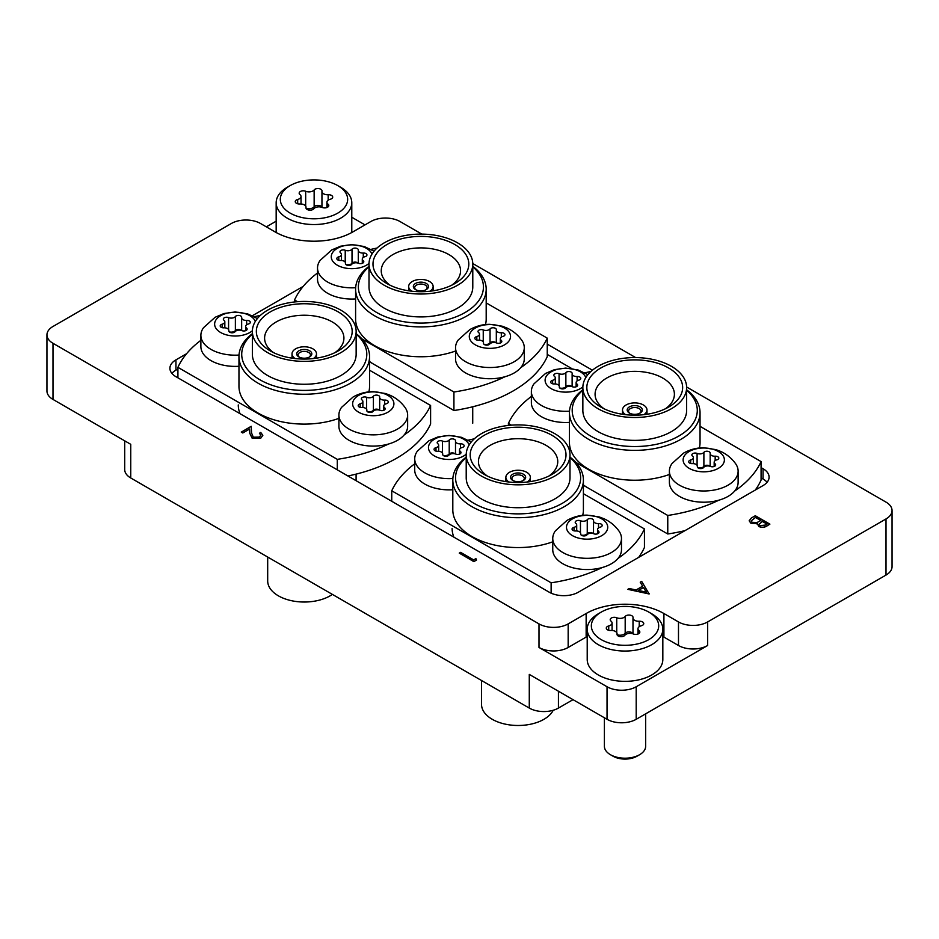 <?xml version="1.0" encoding="UTF-8"?>
<svg xmlns="http://www.w3.org/2000/svg" width="939" height="939" viewBox="0 0 939 939"><rect width="100%" height="100%" fill="white"/><g stroke="black" fill="none" stroke-linecap="round" stroke-linejoin="round"><path stroke-width="1.41" d="M374.238 364.52A65.988 38.1 180 0 1 369.555 361.503M240.055 413.7A65.988 38.1 180 0 1 238.271 404.92M453.889 537.167A65.988 38.1 180 0 1 452.117 528.387M588.084 487.975A65.988 38.1 180 0 1 583.401 484.97M886.005 575.079L886.005 518.95A20.623 11.902 -0 0 0 892.05 510.534L892.05 566.663A20.623 11.902 180 0 1 886.005 575.079L636.196 719.297A20.623 11.902 180 0 1 607.04 719.297L607.04 686.749A20.623 11.902 -0 0 0 636.196 686.749L707.642 645.504A20.623 11.902 180 0 1 678.486 645.504L663.908 637.088A54.99 31.75 -0 0 0 662.828 636.478M573.025 699.661L558.435 708.076A20.623 11.902 180 0 1 529.279 708.076L529.279 674.402L607.04 719.297M886.005 518.95L707.642 621.935L707.642 645.504M421.799 234.104L400.002 221.522A20.623 11.902 -0 0 0 370.835 221.522L352.853 231.91A54.99 31.75 -0 0 1 275.092 231.91L260.514 223.494A20.623 11.902 -0 0 0 231.358 223.494L52.995 326.467A20.623 11.902 -0 0 0 46.95 334.883A20.623 11.902 -0 0 0 52.995 343.298L52.995 399.427L130.756 444.323L130.756 477.986A20.623 11.902 180 0 1 124.711 469.57L124.711 440.825M52.995 399.427A20.623 11.902 180 0 1 46.95 391L46.95 334.883M276.172 221.181L266.347 226.851M186.568 353.733L175.945 359.86A20.623 11.902 -0 0 0 169.912 368.276A20.623 11.902 -0 0 0 175.945 376.692L549.209 592.192A20.623 11.902 -0 0 0 578.365 592.192L763.055 485.569A20.623 11.902 -0 0 0 769.088 477.141A20.623 11.902 -0 0 0 763.055 468.725L761.083 467.599M592.403 370.201L547.249 344.132M303.203 286.383L252.391 315.727M678.486 645.504L678.486 621.935L663.908 613.519A54.99 31.75 -0 0 0 586.147 613.519L568.165 623.895L568.165 647.464A20.623 11.902 180 0 1 538.998 647.464L607.04 686.749M678.486 621.935A20.623 11.902 -0 0 0 707.642 621.935M892.05 510.534A20.623 11.902 -0 0 0 886.005 502.119L686.632 387.009M635.633 357.571L472.787 263.542M538.998 647.464L538.998 623.895L52.995 343.298M538.998 623.895A20.623 11.902 -0 0 0 568.165 623.895M365.013 224.891L351.785 217.249M529.279 708.076L130.756 477.986M587.215 636.478A54.99 31.75 -0 0 0 586.147 637.088L568.165 647.464M294.553 301.654L293.86 302.053M177.917 368.992L175.945 370.13A20.623 11.902 -0 0 0 171.931 373.405M767.069 482.282A20.623 11.902 -0 0 0 763.055 478.996L761.083 477.869M571.698 368.522L547.249 354.402M649.319 593.765L627.827 589.34L629.247 588.518L636.079 589.974L642.687 586.159L640.234 582.18L641.654 581.347L649.142 593.976L627.827 589.34M646.408 592.169L643.473 587.427L638.262 590.431L646.408 592.169M642.64 586.182L640.234 582.18M646.325 592.145L643.473 587.544L638.403 590.467M755.308 515.734L769.886 524.15L767.046 525.793C764.499 527.448 761.752 527.648 758.806 526.38L757.386 523.622L750.848 523.093L749.181 520.746L751.364 518.011L755.308 515.734M757.233 524.373L757.386 523.622M767.093 524.044L762.409 521.345L759.123 524.255L760.085 525.617L765.308 525.065L767.093 524.044M760.919 520.488L755.496 517.354L751.177 520.91L752.162 522.33L757.151 522.46L760.919 520.488M766.987 524.103L762.409 521.462L759.123 524.314M769.886 524.15L767.046 525.91C764.499 527.565 761.752 527.765 758.806 526.497L757.386 523.727L750.848 523.199L749.181 520.805M760.825 520.535L755.496 517.471L751.177 520.957M260.854 435.227L259.434 433.313L260.737 432.445L262.826 435.309L260.842 438.102L252.11 438.149L249.821 433.419L249.574 429.064L242.79 432.985L241.3 432.116L251.206 426.294L251.582 433.043L253.295 437.21L259.422 437.093L260.854 435.168L259.434 433.196M260.842 437.997L252.11 438.032L249.821 433.313L249.574 428.959L242.79 432.985M242.79 432.867L241.3 432.01M262.826 435.356L260.842 438.102M475.897 558.599L476.531 560.067L473.831 561.628L459.253 553.094L460.568 552.343L473.655 559.89L475.897 558.599M476.531 559.961L473.831 561.628M473.831 561.51L459.253 553.094M640.093 406.88A7.559 4.366 180 0 1 640.093 413.054A7.559 4.366 180 0 1 629.4 413.054L629.4 413.054A7.559 4.366 180 0 1 629.4 406.88A7.559 4.366 180 0 1 640.093 406.88M639.553 413.336A6.186 3.568 0 0 0 640.926 411.094A6.186 3.568 0 0 0 639.119 408.571A6.186 3.568 0 0 0 632.381 407.796A6.186 3.568 0 0 0 628.555 411.094A6.186 3.568 0 0 0 629.928 413.336M643.872 414.674A12.23 7.066 0 0 0 646.983 409.967A12.23 7.066 0 0 0 643.391 404.979A12.23 7.066 0 0 0 630.057 403.441A12.23 7.066 0 0 0 622.51 409.967A12.23 7.066 0 0 0 625.62 414.674M668.615 367.971A47.901 27.654 180 0 1 668.615 407.08A47.901 27.654 180 0 1 600.866 407.08L600.866 407.08A47.901 27.654 180 0 1 600.866 367.971A47.901 27.654 180 0 1 668.615 367.971M665.422 408.758A39.661 22.9 0 0 0 674.402 394.263A39.661 22.9 0 0 0 662.781 378.065A39.661 22.9 0 0 0 619.564 373.1A39.661 22.9 0 0 0 595.08 394.263A39.661 22.9 0 0 0 604.059 408.758M598.049 408.711A51.891 29.966 180 0 1 582.849 387.525A51.891 29.966 180 0 1 614.881 359.848A51.891 29.966 180 0 1 671.432 366.339A51.891 29.966 180 0 1 686.632 387.525A51.891 29.966 180 0 1 654.6 415.202A51.891 29.966 180 0 1 598.049 408.711M686.632 387.525L686.632 410.425A51.891 29.966 180 0 1 654.6 438.102A51.891 29.966 180 0 1 598.049 431.6A51.891 29.966 180 0 1 582.849 410.425L582.849 387.525M582.849 390.26A62.549 36.116 0 0 0 590.514 435.954A62.549 36.116 0 0 0 674.495 438.302A62.549 36.116 0 0 0 686.632 390.26M686.632 389.779A65.296 37.701 180 0 1 700.036 412.667A65.296 37.701 180 0 1 659.73 447.492A65.296 37.701 180 0 1 588.577 439.323A65.296 37.701 180 0 1 569.445 412.667A65.296 37.701 180 0 1 582.849 389.779M569.445 412.667L569.445 442.515A65.296 37.701 0 0 0 588.577 469.183A65.296 37.701 0 0 0 669.39 474.477M590.889 371.504A130.591 75.402 0 0 0 584.868 372.842M531.368 396.458A130.591 75.402 0 0 0 508.398 423.454L511.356 425.156M575.807 462.364L667.77 515.464A130.591 75.402 0 0 0 718.887 500.182M734.615 491.097A130.591 75.402 0 0 0 761.083 461.589L700.036 426.341M699.344 448.009A65.296 37.701 0 0 0 700.036 442.515L700.036 412.667M583.401 485.275L667.77 533.986A130.591 75.402 0 0 0 684.989 530.629M755.285 490.052A130.591 75.402 0 0 0 761.083 480.111L761.083 461.589M508.398 423.454L508.398 425.437M667.77 515.464L667.77 533.986M598.296 613.801L601.206 612.111A33.675 19.449 0 0 0 601.206 639.612A33.675 19.449 0 0 0 648.837 639.612A33.675 19.449 0 0 0 648.837 612.111A33.675 19.449 0 0 0 601.206 612.111L598.296 613.801A37.806 21.82 180 0 0 587.215 629.224L587.215 659.53A37.806 21.82 0 0 0 610.561 679.695A37.806 21.82 0 0 0 651.748 674.965A37.806 21.82 0 0 0 662.828 659.53L662.828 629.224A37.806 21.82 180 0 1 651.748 644.659A37.806 21.82 180 0 1 610.561 649.389A37.806 21.82 180 0 1 587.215 629.224M648.837 612.111L651.76 613.801A37.806 21.82 180 0 1 662.828 629.224M604.399 717.783L604.399 746.294A20.623 11.902 0 0 0 610.444 754.71L613.061 756.224A16.914 9.766 180 0 0 636.982 756.224L639.6 754.71A20.623 11.902 0 0 0 645.645 746.294L645.645 713.851M624.012 635.985A4.108 2.371 0 0 0 624.858 635.269A5.634 3.251 180 0 1 633.32 633.966A4.108 2.371 0 0 0 638.637 633.719A4.108 2.371 0 0 0 639.835 632.041A4.108 2.371 0 0 0 639.048 630.644A5.634 3.251 180 0 1 637.98 628.743A5.634 3.251 180 0 1 641.314 625.761A4.108 2.371 0 0 0 642.546 625.28A4.108 2.371 0 0 0 643.755 623.602A4.108 2.371 0 0 0 639.224 621.242A5.634 3.251 180 0 1 632.992 618.003A5.634 3.251 180 0 1 633.027 617.662A4.108 2.371 0 0 0 633.05 617.416A4.108 2.371 0 0 0 629.799 615.104A4.108 2.371 0 0 0 625.186 616.454A5.634 3.251 180 0 1 624.024 617.428A5.634 3.251 180 0 1 616.735 617.768A4.108 2.371 0 0 0 612.451 617.569A4.108 2.371 0 0 0 610.209 619.681A4.108 2.371 0 0 0 610.996 621.078A5.634 3.251 180 0 1 612.075 622.991A5.634 3.251 180 0 1 610.42 625.292A5.634 3.251 180 0 1 608.73 625.961A4.108 2.371 0 0 0 606.289 628.121A4.108 2.371 0 0 0 610.831 630.48A5.634 3.251 180 0 1 617.052 633.719A5.634 3.251 180 0 1 617.017 634.06A4.108 2.371 0 0 0 616.993 634.306A4.108 2.371 0 0 0 619.529 636.489A4.108 2.371 0 0 0 624.012 635.985M632.992 618.003L632.992 633.837A4.108 2.371 0 0 0 629.435 631.9A4.108 2.371 0 0 0 625.186 633.285A5.634 3.251 180 0 1 624.024 634.271A5.634 3.251 180 0 1 617.064 634.729L617.052 633.719M610.444 754.71A20.623 11.902 0 0 0 639.6 754.71L636.982 756.224M287.24 187.295L290.163 185.605A33.675 19.449 0 0 0 290.163 213.106A33.675 19.449 0 0 0 337.794 213.106A33.675 19.449 0 0 0 337.794 185.605A33.675 19.449 0 0 0 290.163 185.605L287.252 187.295A37.806 21.82 180 0 0 287.24 187.295A37.806 21.82 180 0 0 276.172 202.718L276.172 232.508M337.794 185.605L340.704 187.295A37.806 21.82 180 0 1 351.785 202.718A37.806 21.82 180 0 1 340.704 218.153A37.806 21.82 180 0 1 299.506 222.883A37.806 21.82 180 0 1 276.172 202.718M312.957 209.479A4.108 2.371 0 0 0 313.814 208.763A5.634 3.251 180 0 1 322.265 207.46A4.108 2.371 0 0 0 327.582 207.214A4.108 2.371 0 0 0 328.791 205.535A4.108 2.371 0 0 0 328.004 204.139A5.634 3.251 180 0 1 326.925 202.237A5.634 3.251 180 0 1 330.27 199.256A4.108 2.371 0 0 0 331.502 198.775A4.108 2.371 0 0 0 332.711 197.096A4.108 2.371 0 0 0 328.169 194.737A5.634 3.251 180 0 1 321.948 191.497A5.634 3.251 180 0 1 321.983 191.157A4.108 2.371 0 0 0 322.007 190.91A4.108 2.371 0 0 0 318.755 188.598A4.108 2.371 0 0 0 314.142 189.948A5.634 3.251 180 0 1 312.98 190.922A5.634 3.251 180 0 1 305.68 191.263A4.108 2.371 0 0 0 301.407 191.063A4.108 2.371 0 0 0 299.165 193.176A4.108 2.371 0 0 0 299.952 194.573A5.634 3.251 180 0 1 301.02 196.486A5.634 3.251 180 0 1 299.377 198.786A5.634 3.251 180 0 1 297.686 199.455A4.108 2.371 0 0 0 295.245 201.615A4.108 2.371 0 0 0 299.776 203.974A5.634 3.251 180 0 1 306.008 207.214A5.634 3.251 180 0 1 305.973 207.554A4.108 2.371 0 0 0 305.95 207.801A4.108 2.371 0 0 0 308.485 209.984A4.108 2.371 0 0 0 312.957 209.479M321.948 191.497L321.948 207.331A4.108 2.371 0 0 0 318.38 205.395A4.108 2.371 0 0 0 314.142 206.78A5.634 3.251 180 0 1 312.98 207.765A5.634 3.251 180 0 1 306.02 208.223M426.247 283.425A7.559 4.366 180 0 1 426.247 289.599A7.559 4.366 180 0 1 415.554 289.599L415.554 289.599A7.559 4.366 180 0 1 415.554 283.425A7.559 4.366 180 0 1 426.247 283.425M425.707 289.881A6.186 3.568 0 0 0 427.081 287.627A6.186 3.568 0 0 0 425.273 285.104A6.186 3.568 0 0 0 418.536 284.329A6.186 3.568 0 0 0 414.709 287.627A6.186 3.568 0 0 0 416.083 289.881M430.027 291.219A12.23 7.066 0 0 0 433.137 286.512A12.23 7.066 0 0 0 429.546 281.512A12.23 7.066 0 0 0 416.212 279.986A12.23 7.066 0 0 0 408.665 286.512A12.23 7.066 0 0 0 411.775 291.219M454.769 244.504A47.901 27.654 180 0 1 454.769 283.613A47.901 27.654 180 0 1 387.021 283.613L387.021 283.613A47.901 27.654 180 0 1 387.021 244.504A47.901 27.654 180 0 1 454.769 244.504M451.577 285.303A39.661 22.9 0 0 0 460.556 270.796A39.661 22.9 0 0 0 448.948 254.61A39.661 22.9 0 0 0 405.718 249.645A39.661 22.9 0 0 0 381.246 270.796A39.661 22.9 0 0 0 390.213 285.303M384.204 285.245A51.891 29.966 180 0 1 369.004 264.059A51.891 29.966 180 0 1 401.035 236.382A51.891 29.966 180 0 1 457.598 242.872A51.891 29.966 180 0 1 472.787 264.059A51.891 29.966 180 0 1 440.755 291.736A51.891 29.966 180 0 1 384.204 285.245M472.787 264.059L472.787 286.958A51.891 29.966 180 0 1 440.755 314.635A51.891 29.966 180 0 1 384.204 308.145A51.891 29.966 180 0 1 369.004 286.958L369.004 264.059M369.004 266.805A62.549 36.116 0 0 0 376.668 312.487A62.549 36.116 0 0 0 460.662 314.835A62.549 36.116 0 0 0 472.787 266.805M472.787 266.324A65.296 37.701 180 0 1 486.191 289.2A65.296 37.701 180 0 1 445.884 324.037A65.296 37.701 180 0 1 374.731 315.856A65.296 37.701 180 0 1 355.599 289.2A65.296 37.701 180 0 1 369.004 266.324M355.599 289.2L355.599 319.06A65.296 37.701 0 0 0 374.731 345.716A65.296 37.701 0 0 0 455.544 351.01M377.044 248.037A130.591 75.402 0 0 0 371.022 249.375M317.523 272.991A130.591 75.402 0 0 0 294.553 299.987L297.51 301.701M361.961 338.909L453.924 392.009A130.591 75.402 0 0 0 505.041 376.715M520.769 367.642A130.591 75.402 0 0 0 547.249 338.134L486.191 302.886M485.498 324.554A65.296 37.701 0 0 0 486.191 319.06L486.191 289.2M369.555 361.808L453.924 410.519A130.591 75.402 0 0 0 547.249 356.644L547.249 338.134M294.553 299.987L294.553 301.971M453.924 392.009L453.924 410.519M309.6 350.763A7.559 4.366 180 0 1 309.6 356.937A7.559 4.366 180 0 1 298.907 356.937L298.907 356.937A7.559 4.366 180 0 1 298.907 350.763A7.559 4.366 180 0 1 309.6 350.763M309.072 357.219A6.186 3.568 0 0 0 310.445 354.977A6.186 3.568 0 0 0 308.626 352.454A6.186 3.568 0 0 0 301.889 351.679A6.186 3.568 0 0 0 298.074 354.977A6.186 3.568 0 0 0 299.447 357.219M313.38 358.557A12.23 7.066 0 0 0 316.49 353.85A12.23 7.066 0 0 0 312.91 348.862A12.23 7.066 0 0 0 299.576 347.324A12.23 7.066 0 0 0 292.017 353.85A12.23 7.066 0 0 0 295.128 358.557M338.134 311.842A47.901 27.654 180 0 1 338.134 350.963A47.901 27.654 180 0 1 270.385 350.963L270.385 350.963A47.901 27.654 180 0 1 270.385 311.842A47.901 27.654 180 0 1 338.134 311.842M334.941 352.641A39.661 22.9 0 0 0 343.92 338.134A39.661 22.9 0 0 0 332.3 321.948A39.661 22.9 0 0 0 289.083 316.983A39.661 22.9 0 0 0 264.598 338.134A39.661 22.9 0 0 0 273.578 352.641M267.568 352.594A51.891 29.966 180 0 1 252.368 331.408A51.891 29.966 180 0 1 284.4 303.72A51.891 29.966 180 0 1 340.951 310.222A51.891 29.966 180 0 1 356.151 331.408A51.891 29.966 180 0 1 324.119 359.085A51.891 29.966 180 0 1 267.568 352.594M356.151 331.408L356.151 354.296A51.891 29.966 180 0 1 324.119 381.985A51.891 29.966 180 0 1 267.568 375.483A51.891 29.966 180 0 1 252.368 354.296L252.368 331.408M252.368 334.143A62.549 36.116 0 0 0 260.033 379.837A62.549 36.116 0 0 0 344.014 382.173A62.549 36.116 0 0 0 356.151 334.143M356.151 333.662A65.296 37.701 180 0 1 369.555 356.55A65.296 37.701 180 0 1 329.249 391.375A65.296 37.701 180 0 1 258.084 383.206A65.296 37.701 180 0 1 238.964 356.55A65.296 37.701 180 0 1 252.368 333.662M238.964 356.55L238.964 386.399A65.296 37.701 0 0 0 258.084 413.054A65.296 37.701 0 0 0 338.909 418.36M332.383 594.399A36.562 21.116 180 0 1 278.402 595.842A36.562 21.116 180 0 1 267.685 580.912L267.685 557.05M260.408 315.387A130.591 75.402 0 0 0 254.375 316.725M200.876 340.329A130.591 75.402 0 0 0 177.917 367.337L337.289 459.347A130.591 75.402 0 0 0 388.394 444.065M404.122 434.98A130.591 75.402 0 0 0 430.602 405.472L369.555 370.224M368.851 391.892A65.296 37.701 0 0 0 369.555 386.399L369.555 356.55M347.923 475.979A130.591 75.402 0 0 0 430.602 423.994L430.602 405.472M177.917 367.337L177.917 377.83M337.289 459.347L337.289 469.84M523.446 474.23A7.559 4.366 180 0 1 523.446 480.404A7.559 4.366 180 0 1 512.753 480.404L512.753 480.404A7.559 4.366 180 0 1 512.753 474.23A7.559 4.366 180 0 1 523.446 474.23M522.917 480.686A6.186 3.568 0 0 0 524.291 478.432A6.186 3.568 0 0 0 522.471 475.909A6.186 3.568 0 0 0 515.734 475.134A6.186 3.568 0 0 0 511.919 478.432A6.186 3.568 0 0 0 513.293 480.686M527.225 482.024A12.23 7.066 0 0 0 530.335 477.317A12.23 7.066 0 0 0 526.756 472.317A12.23 7.066 0 0 0 513.422 470.791A12.23 7.066 0 0 0 505.863 477.317A12.23 7.066 0 0 0 508.973 482.024M551.979 435.309A47.901 27.654 180 0 1 551.979 474.418A47.901 27.654 180 0 1 484.231 474.418L484.231 474.418A47.901 27.654 180 0 1 484.231 435.309A47.901 27.654 180 0 1 551.979 435.309M548.787 476.108A39.661 22.9 0 0 0 557.754 461.601A39.661 22.9 0 0 0 546.146 445.415A39.661 22.9 0 0 0 502.928 440.45A39.661 22.9 0 0 0 478.444 461.601A39.661 22.9 0 0 0 487.423 476.108M481.402 476.05A51.891 29.966 180 0 1 466.214 454.863A51.891 29.966 180 0 1 498.245 427.186A51.891 29.966 180 0 1 554.796 433.677A51.891 29.966 180 0 1 569.996 454.863A51.891 29.966 180 0 1 537.965 482.54A51.891 29.966 180 0 1 481.402 476.05M569.996 454.863L569.996 477.763A51.891 29.966 180 0 1 537.965 505.44A51.891 29.966 180 0 1 481.402 498.949A51.891 29.966 180 0 1 466.214 477.763L466.214 454.863M466.214 457.61A62.549 36.116 0 0 0 473.878 503.292A62.549 36.116 0 0 0 557.86 505.64A62.549 36.116 0 0 0 569.996 457.61M569.996 457.129A65.296 37.701 180 0 1 583.401 480.005A65.296 37.701 180 0 1 543.094 514.842A65.296 37.701 180 0 1 471.93 506.661A65.296 37.701 180 0 1 452.809 480.005A65.296 37.701 180 0 1 466.214 457.129M452.809 480.005L452.809 509.865A65.296 37.701 0 0 0 471.93 536.521A65.296 37.701 0 0 0 552.754 541.815M553.212 710.271A36.562 21.116 180 0 1 492.247 719.297A36.562 21.116 180 0 1 481.531 704.379L481.531 680.517M474.254 438.842A130.591 75.402 0 0 0 468.221 440.18M414.721 463.796A130.591 75.402 0 0 0 391.751 490.792L551.134 582.814A130.591 75.402 0 0 0 602.239 567.52M617.968 558.447A130.591 75.402 0 0 0 644.447 528.939L583.401 493.691M582.696 515.358A65.296 37.701 0 0 0 583.401 509.865L583.401 480.005M638.637 557.39A130.591 75.402 0 0 0 644.447 547.449L644.447 528.939M391.751 490.792L391.751 501.285M551.134 582.814L551.134 593.166M692.02 459.453A4.531 2.617 180 0 1 690.658 459.993A3.298 1.901 0 0 0 688.71 461.73A3.298 1.901 0 0 0 692.348 463.631A4.531 2.617 180 0 1 697.348 466.225A4.531 2.617 180 0 1 697.325 466.507A3.298 1.901 0 0 0 697.313 466.706A3.298 1.901 0 0 0 699.344 468.467A3.298 1.901 0 0 0 702.947 468.045A3.298 1.901 0 0 0 703.628 467.481A4.531 2.617 180 0 1 710.424 466.425A3.298 1.901 0 0 0 714.696 466.225A3.298 1.901 0 0 0 715.659 464.887A3.298 1.901 0 0 0 715.025 463.76A4.531 2.617 180 0 1 714.168 462.223A4.531 2.617 180 0 1 716.856 459.84A3.298 1.901 0 0 0 717.842 459.441A3.298 1.901 0 0 0 718.804 458.103A3.298 1.901 0 0 0 715.166 456.201A4.531 2.617 180 0 1 710.166 453.607A4.531 2.617 180 0 1 710.189 453.337A3.298 1.901 0 0 0 710.201 453.138A3.298 1.901 0 0 0 707.595 451.272A3.298 1.901 0 0 0 703.886 452.363A4.531 2.617 180 0 1 702.959 453.138A4.531 2.617 180 0 1 697.09 453.408A3.298 1.901 0 0 0 693.651 453.255A3.298 1.901 0 0 0 691.855 454.946A3.298 1.901 0 0 0 692.489 456.072A4.531 2.617 180 0 1 693.346 457.61A4.531 2.617 180 0 1 692.02 459.453M709.743 466.19A3.298 1.901 0 0 0 706.715 465.263A3.298 1.901 0 0 0 703.886 466.39A4.531 2.617 180 0 1 702.959 467.176A4.531 2.617 180 0 1 697.771 467.669M689.179 451.495A20.623 11.902 180 0 1 718.335 451.495A20.623 11.902 180 0 1 718.335 468.338A20.623 11.902 180 0 1 689.179 468.338A20.623 11.902 180 0 1 689.179 451.495M735.472 463.502A34.367 19.836 180 0 1 738.124 471.143A34.367 19.836 180 0 1 728.054 485.17A34.367 19.836 180 0 1 690.611 489.477A34.367 19.836 180 0 1 669.39 471.143A34.367 19.836 180 0 1 672.042 463.502L683.615 453.091C690.001 449.523 696.691 447.75 703.698 447.774L716.07 449.652L720.706 451.436C726.586 454.124 731.516 458.138 735.472 463.502M669.39 471.143L669.39 482.364A34.367 19.836 0 0 0 690.611 500.698A34.367 19.836 0 0 0 728.054 496.391A34.367 19.836 0 0 0 738.124 482.364L738.124 471.143M340.153 256.3A4.531 2.617 180 0 1 338.791 256.84A3.298 1.901 0 0 0 336.831 258.589A3.298 1.901 0 0 0 340.481 260.479A4.531 2.617 180 0 1 345.482 263.084A4.531 2.617 180 0 1 345.458 263.354A3.298 1.901 0 0 0 345.435 263.554A3.298 1.901 0 0 0 347.477 265.314A3.298 1.901 0 0 0 351.069 264.892A3.298 1.901 0 0 0 351.749 264.329A4.531 2.617 180 0 1 358.545 263.272A3.298 1.901 0 0 0 362.818 263.084A3.298 1.901 0 0 0 363.792 261.735A3.298 1.901 0 0 0 363.158 260.608A4.531 2.617 180 0 1 362.29 259.082A4.531 2.617 180 0 1 364.978 256.687A3.298 1.901 0 0 0 365.964 256.3A3.298 1.901 0 0 0 366.938 254.95A3.298 1.901 0 0 0 363.287 253.049A4.531 2.617 180 0 1 358.287 250.455A4.531 2.617 180 0 1 358.311 250.185A3.298 1.901 0 0 0 358.334 249.985A3.298 1.901 0 0 0 355.717 248.119A3.298 1.901 0 0 0 352.019 249.211A4.531 2.617 180 0 1 351.08 249.997A4.531 2.617 180 0 1 345.223 250.255A3.298 1.901 0 0 0 341.784 250.103A3.298 1.901 0 0 0 339.988 251.805A3.298 1.901 0 0 0 340.611 252.92A4.531 2.617 180 0 1 341.479 254.457A4.531 2.617 180 0 1 340.153 256.3M357.876 263.037A3.298 1.901 0 0 0 354.836 262.11A3.298 1.901 0 0 0 352.019 263.237A4.531 2.617 180 0 1 351.08 264.023A4.531 2.617 180 0 1 345.904 264.528M369.015 263.389A20.623 11.902 180 0 1 366.468 265.185A20.623 11.902 180 0 1 337.301 265.185A20.623 11.902 180 0 1 337.301 248.354A20.623 11.902 180 0 1 357.559 245.325A20.623 11.902 180 0 1 371.973 254.082M355.658 287.71A34.367 19.836 180 0 1 317.523 267.991A34.367 19.836 180 0 1 320.164 260.349L331.749 249.938L340.622 246.194L351.832 244.633L364.191 246.499L374.039 251.183M317.523 267.991L317.523 279.212A34.367 19.836 0 0 0 355.599 298.942M223.505 323.65A4.531 2.617 180 0 1 222.144 324.19A3.298 1.901 0 0 0 220.196 325.927A3.298 1.901 0 0 0 223.834 327.817A4.531 2.617 180 0 1 228.834 330.422A4.531 2.617 180 0 1 228.811 330.692A3.298 1.901 0 0 0 228.799 330.892A3.298 1.901 0 0 0 230.83 332.652A3.298 1.901 0 0 0 234.433 332.242A3.298 1.901 0 0 0 235.114 331.667A4.531 2.617 180 0 1 241.91 330.622A3.298 1.901 0 0 0 246.182 330.422A3.298 1.901 0 0 0 247.145 329.073A3.298 1.901 0 0 0 246.511 327.957A4.531 2.617 180 0 1 245.654 326.42A4.531 2.617 180 0 1 248.342 324.037A3.298 1.901 0 0 0 249.328 323.638A3.298 1.901 0 0 0 250.29 322.288A3.298 1.901 0 0 0 246.652 320.399A4.531 2.617 180 0 1 241.652 317.793A4.531 2.617 180 0 1 241.675 317.523A3.298 1.901 0 0 0 241.687 317.323A3.298 1.901 0 0 0 239.081 315.457A3.298 1.901 0 0 0 235.372 316.549A4.531 2.617 180 0 1 234.445 317.335A4.531 2.617 180 0 1 228.576 317.605A3.298 1.901 0 0 0 225.137 317.441A3.298 1.901 0 0 0 223.341 319.143A3.298 1.901 0 0 0 223.975 320.258A4.531 2.617 180 0 1 224.832 321.795A4.531 2.617 180 0 1 223.505 323.65M241.229 330.387A3.298 1.901 0 0 0 238.201 329.448A3.298 1.901 0 0 0 235.372 330.575A4.531 2.617 180 0 1 234.445 331.361A4.531 2.617 180 0 1 229.257 331.866M252.38 330.728A20.623 11.902 180 0 1 249.821 332.523A20.623 11.902 180 0 1 220.665 332.523A20.623 11.902 180 0 1 220.665 315.692A20.623 11.902 180 0 1 240.912 312.664A20.623 11.902 180 0 1 255.326 321.42M239.011 355.059A34.367 19.836 180 0 1 200.876 335.329A34.367 19.836 180 0 1 203.528 327.699L215.101 317.276L223.975 313.532L235.184 311.971L247.556 313.849L257.403 318.532M200.876 335.329L200.876 346.561A34.367 19.836 0 0 0 238.964 366.28M478.174 335.998A4.531 2.617 180 0 1 476.824 336.538A3.298 1.901 0 0 0 474.864 338.275A3.298 1.901 0 0 0 478.503 340.164A4.531 2.617 180 0 1 483.503 342.77A4.531 2.617 180 0 1 483.479 343.04A3.298 1.901 0 0 0 483.468 343.24A3.298 1.901 0 0 0 485.498 345A3.298 1.901 0 0 0 489.102 344.59A3.298 1.901 0 0 0 489.782 344.014A4.531 2.617 180 0 1 496.578 342.958A3.298 1.901 0 0 0 500.851 342.77A3.298 1.901 0 0 0 501.813 341.42A3.298 1.901 0 0 0 501.18 340.305A4.531 2.617 180 0 1 500.323 338.768A4.531 2.617 180 0 1 503.011 336.373A3.298 1.901 0 0 0 503.997 335.986A3.298 1.901 0 0 0 504.959 334.636A3.298 1.901 0 0 0 501.32 332.746A4.531 2.617 180 0 1 496.32 330.141A4.531 2.617 180 0 1 496.344 329.871A3.298 1.901 0 0 0 496.355 329.671A3.298 1.901 0 0 0 493.75 327.805A3.298 1.901 0 0 0 490.052 328.896A4.531 2.617 180 0 1 489.113 329.683A4.531 2.617 180 0 1 483.245 329.953A3.298 1.901 0 0 0 479.817 329.789A3.298 1.901 0 0 0 478.01 331.49A3.298 1.901 0 0 0 478.644 332.606A4.531 2.617 180 0 1 479.5 334.143A4.531 2.617 180 0 1 478.174 335.998M495.898 342.723A3.298 1.901 0 0 0 492.869 341.796A3.298 1.901 0 0 0 490.052 342.923A4.531 2.617 180 0 1 489.113 343.709A4.531 2.617 180 0 1 483.925 344.214M475.334 328.04A20.623 11.902 180 0 1 504.489 328.04A20.623 11.902 180 0 1 504.489 344.871A20.623 11.902 180 0 1 475.334 344.871A20.623 11.902 180 0 1 475.334 328.04M521.626 340.035A34.367 19.836 180 0 1 524.279 347.676A34.367 19.836 180 0 1 514.208 361.715A34.367 19.836 180 0 1 476.766 366.01A34.367 19.836 180 0 1 455.544 347.676A34.367 19.836 180 0 1 458.197 340.035L469.77 329.624C476.155 326.068 482.846 324.295 489.853 324.319L502.224 326.197L506.86 327.981C512.741 330.657 517.671 334.683 521.626 340.035M455.544 347.676L455.544 358.909A34.367 19.836 0 0 0 476.766 377.232A34.367 19.836 0 0 0 514.208 372.936A34.367 19.836 0 0 0 524.279 358.909L524.279 347.676M361.538 403.336A4.531 2.617 180 0 1 360.177 403.876A3.298 1.901 0 0 0 358.217 405.613A3.298 1.901 0 0 0 361.867 407.514A4.531 2.617 180 0 1 366.867 410.108A4.531 2.617 180 0 1 366.844 410.378A3.298 1.901 0 0 0 366.82 410.578A3.298 1.901 0 0 0 368.863 412.338A3.298 1.901 0 0 0 372.454 411.928A3.298 1.901 0 0 0 373.135 411.352A4.531 2.617 180 0 1 379.931 410.308A3.298 1.901 0 0 0 384.204 410.108A3.298 1.901 0 0 0 385.166 408.77A3.298 1.901 0 0 0 384.544 407.643A4.531 2.617 180 0 1 383.675 406.106A4.531 2.617 180 0 1 386.363 403.723A3.298 1.901 0 0 0 387.349 403.324A3.298 1.901 0 0 0 388.323 401.986A3.298 1.901 0 0 0 384.673 400.084A4.531 2.617 180 0 1 379.673 397.49A4.531 2.617 180 0 1 379.696 397.209A3.298 1.901 0 0 0 379.72 397.009A3.298 1.901 0 0 0 377.102 395.155A3.298 1.901 0 0 0 373.405 396.235A4.531 2.617 180 0 1 372.466 397.021A4.531 2.617 180 0 1 366.609 397.291A3.298 1.901 0 0 0 363.17 397.138A3.298 1.901 0 0 0 361.374 398.829A3.298 1.901 0 0 0 361.996 399.955A4.531 2.617 180 0 1 362.865 401.493A4.531 2.617 180 0 1 361.538 403.336M379.25 410.073A3.298 1.901 0 0 0 376.222 409.146A3.298 1.901 0 0 0 373.405 410.273A4.531 2.617 180 0 1 372.466 411.059A4.531 2.617 180 0 1 367.29 411.552M358.686 395.378A20.623 11.902 180 0 1 387.854 395.378A20.623 11.902 180 0 1 387.854 412.221A20.623 11.902 180 0 1 358.686 412.221A20.623 11.902 180 0 1 358.686 395.378M404.991 407.385A34.367 19.836 180 0 1 407.632 415.026A34.367 19.836 180 0 1 397.573 429.053A34.367 19.836 180 0 1 360.118 433.349A34.367 19.836 180 0 1 338.909 415.026A34.367 19.836 180 0 1 341.55 407.385L353.123 396.974C359.508 393.406 366.21 391.633 373.217 391.657L385.577 393.535L390.213 395.319C396.105 398.007 401.023 402.021 404.991 407.385M338.909 415.026L338.909 426.247A34.367 19.836 0 0 0 360.118 444.581A34.367 19.836 0 0 0 397.573 440.274A34.367 19.836 0 0 0 407.632 426.247L407.632 415.026M553.998 379.767A4.531 2.617 180 0 1 552.637 380.307A3.298 1.901 0 0 0 550.677 382.044A3.298 1.901 0 0 0 554.327 383.945A4.531 2.617 180 0 1 559.327 386.539A4.531 2.617 180 0 1 559.304 386.809A3.298 1.901 0 0 0 559.28 387.009A3.298 1.901 0 0 0 561.322 388.769A3.298 1.901 0 0 0 564.914 388.359A3.298 1.901 0 0 0 565.595 387.784A4.531 2.617 180 0 1 572.391 386.739A3.298 1.901 0 0 0 576.663 386.539A3.298 1.901 0 0 0 577.626 385.19A3.298 1.901 0 0 0 577.004 384.074A4.531 2.617 180 0 1 576.135 382.537A4.531 2.617 180 0 1 578.823 380.154A3.298 1.901 0 0 0 579.809 379.755A3.298 1.901 0 0 0 580.783 378.405A3.298 1.901 0 0 0 577.133 376.516A4.531 2.617 180 0 1 572.133 373.91A4.531 2.617 180 0 1 572.156 373.64A3.298 1.901 0 0 0 572.18 373.44A3.298 1.901 0 0 0 569.562 371.586A3.298 1.901 0 0 0 565.865 372.666A4.531 2.617 180 0 1 564.926 373.452A4.531 2.617 180 0 1 559.069 373.722A3.298 1.901 0 0 0 555.63 373.569A3.298 1.901 0 0 0 553.834 375.26A3.298 1.901 0 0 0 554.456 376.386A4.531 2.617 180 0 1 555.325 377.912A4.531 2.617 180 0 1 553.998 379.767M571.71 386.504A3.298 1.901 0 0 0 568.682 385.577A3.298 1.901 0 0 0 565.865 386.704A4.531 2.617 180 0 1 564.926 387.478A4.531 2.617 180 0 1 559.75 387.983M582.861 386.856A20.623 11.902 180 0 1 580.314 388.64A20.623 11.902 180 0 1 551.146 388.64A20.623 11.902 180 0 1 551.146 371.809A20.623 11.902 180 0 1 571.405 368.781A20.623 11.902 180 0 1 585.819 377.537M569.504 411.176A34.367 19.836 180 0 1 531.368 391.457A34.367 19.836 180 0 1 534.009 383.816L545.582 373.405L554.468 369.649L565.677 368.088L578.037 369.966L587.884 374.649M531.368 391.457L531.368 402.678A34.367 19.836 0 0 0 569.445 422.397M437.351 447.105A4.531 2.617 180 0 1 435.989 447.645A3.298 1.901 0 0 0 434.041 449.394A3.298 1.901 0 0 0 437.68 451.283A4.531 2.617 180 0 1 442.68 453.889A4.531 2.617 180 0 1 442.656 454.159A3.298 1.901 0 0 0 442.645 454.359A3.298 1.901 0 0 0 444.675 456.119A3.298 1.901 0 0 0 448.267 455.697A3.298 1.901 0 0 0 448.948 455.133A4.531 2.617 180 0 1 455.755 454.077A3.298 1.901 0 0 0 460.028 453.889A3.298 1.901 0 0 0 460.99 452.539A3.298 1.901 0 0 0 460.356 451.413A4.531 2.617 180 0 1 459.5 449.887A4.531 2.617 180 0 1 462.176 447.492A3.298 1.901 0 0 0 463.173 447.105A3.298 1.901 0 0 0 464.136 445.755A3.298 1.901 0 0 0 460.497 443.854A4.531 2.617 180 0 1 455.497 441.26A4.531 2.617 180 0 1 455.521 440.99A3.298 1.901 0 0 0 455.532 440.79A3.298 1.901 0 0 0 452.927 438.924A3.298 1.901 0 0 0 449.218 440.015A4.531 2.617 180 0 1 448.29 440.802A4.531 2.617 180 0 1 442.422 441.06A3.298 1.901 0 0 0 438.983 440.907A3.298 1.901 0 0 0 437.187 442.609A3.298 1.901 0 0 0 437.82 443.724A4.531 2.617 180 0 1 438.677 445.262A4.531 2.617 180 0 1 437.351 447.105M455.075 453.842A3.298 1.901 0 0 0 452.046 452.915A3.298 1.901 0 0 0 449.218 454.042A4.531 2.617 180 0 1 448.29 454.828A4.531 2.617 180 0 1 443.102 455.333M466.225 454.194A20.623 11.902 180 0 1 463.666 455.99A20.623 11.902 180 0 1 434.511 455.99A20.623 11.902 180 0 1 434.511 439.159A20.623 11.902 180 0 1 454.758 436.13A20.623 11.902 180 0 1 469.171 444.886M452.856 478.514A34.367 19.836 180 0 1 414.721 458.795A34.367 19.836 180 0 1 417.374 451.154L428.947 440.743L437.82 436.999L449.03 435.438L461.401 437.304L471.249 441.987M414.721 458.795L414.721 470.016A34.367 19.836 0 0 0 452.809 489.747M575.384 526.802A4.531 2.617 180 0 1 574.022 527.342A3.298 1.901 0 0 0 572.062 529.08A3.298 1.901 0 0 0 575.713 530.969A4.531 2.617 180 0 1 580.713 533.575A4.531 2.617 180 0 1 580.689 533.845A3.298 1.901 0 0 0 580.666 534.045A3.298 1.901 0 0 0 582.708 535.805A3.298 1.901 0 0 0 586.3 535.394A3.298 1.901 0 0 0 586.981 534.819A4.531 2.617 180 0 1 593.777 533.763A3.298 1.901 0 0 0 598.049 533.575A3.298 1.901 0 0 0 599.012 532.225A3.298 1.901 0 0 0 598.389 531.11A4.531 2.617 180 0 1 597.521 529.573A4.531 2.617 180 0 1 600.209 527.178A3.298 1.901 0 0 0 601.195 526.791A3.298 1.901 0 0 0 602.169 525.441A3.298 1.901 0 0 0 598.519 523.551A4.531 2.617 180 0 1 593.518 520.945A4.531 2.617 180 0 1 593.542 520.676A3.298 1.901 0 0 0 593.565 520.476A3.298 1.901 0 0 0 590.948 518.61A3.298 1.901 0 0 0 587.251 519.701A4.531 2.617 180 0 1 586.312 520.488A4.531 2.617 180 0 1 580.455 520.758A3.298 1.901 0 0 0 577.016 520.593A3.298 1.901 0 0 0 575.208 522.295A3.298 1.901 0 0 0 575.842 523.41A4.531 2.617 180 0 1 576.71 524.948A4.531 2.617 180 0 1 575.384 526.802M593.096 533.528A3.298 1.901 0 0 0 590.068 532.601A3.298 1.901 0 0 0 587.251 533.728A4.531 2.617 180 0 1 586.312 534.514A4.531 2.617 180 0 1 581.124 535.019M572.532 518.844A20.623 11.902 180 0 1 601.699 518.844A20.623 11.902 180 0 1 601.699 535.676A20.623 11.902 180 0 1 572.532 535.676A20.623 11.902 180 0 1 572.532 518.844M618.836 530.84A34.367 19.836 180 0 1 621.477 538.481A34.367 19.836 180 0 1 611.418 552.519A34.367 19.836 180 0 1 573.964 556.815A34.367 19.836 180 0 1 552.754 538.481A34.367 19.836 180 0 1 555.395 530.84L566.968 520.429C573.353 516.873 580.056 515.1 587.063 515.124L599.422 517.002L604.059 518.786C609.951 521.462 614.869 525.488 618.836 530.84M552.754 538.481L552.754 549.714A34.367 19.836 0 0 0 573.964 568.036A34.367 19.836 0 0 0 611.418 563.74A34.367 19.836 0 0 0 621.477 549.714L621.477 538.481M636.196 686.749L636.196 719.297M558.435 691.245L558.435 708.076M586.147 637.088L586.147 613.519M663.908 637.088L663.908 613.519M763.055 478.996L763.055 468.725M175.945 370.13L175.945 359.86M639.048 633.438L639.048 630.644M639.224 626.7L639.224 621.242M616.735 632.64L616.735 617.768M608.73 630.292L608.73 625.961M625.186 633.285L625.186 616.454M328.004 206.932L328.004 204.139M328.169 200.195L328.169 194.737M305.68 206.134L305.68 191.263M297.686 203.786L297.686 199.455M314.142 206.78L314.142 189.948M690.658 463.479L690.658 459.993M697.09 465.357L697.09 453.408M715.166 460.591L715.166 456.201M715.025 466.002L715.025 463.76M703.886 466.39L703.886 452.363M338.791 260.326L338.791 256.84M345.223 262.216L345.223 250.255M363.287 257.439L363.287 253.049M363.158 262.85L363.158 260.608M352.019 263.237L352.019 249.211M222.144 327.664L222.144 324.19M228.576 329.554L228.576 317.605M246.652 324.777L246.652 320.399M246.511 330.199L246.511 327.957M235.372 330.575L235.372 316.549M476.824 340.012L476.824 336.538M483.245 341.902L483.245 329.953M501.32 337.124L501.32 332.746M501.18 342.535L501.18 340.305M490.052 342.923L490.052 328.896M360.177 407.362L360.177 403.876M366.609 409.24L366.609 397.291M384.673 404.474L384.673 400.084M384.544 409.885L384.544 407.643M373.405 410.273L373.405 396.235M552.637 383.781L552.637 380.307M559.069 385.671L559.069 373.722M577.133 380.905L577.133 376.516M577.004 386.316L577.004 384.074M565.865 386.704L565.865 372.666M435.989 451.131L435.989 447.645M442.422 453.021L442.422 441.06M460.497 448.243L460.497 443.854M460.356 453.654L460.356 451.413M449.218 454.042L449.218 440.015M574.022 530.817L574.022 527.342M580.455 532.706L580.455 520.758M598.519 527.929L598.519 523.551M598.389 533.34L598.389 531.11M587.251 533.728L587.251 519.701M622.51 409.967L622.51 414.263M646.983 409.967L646.983 414.263M612.075 630.492L612.075 622.991M637.98 634.025L637.98 628.743M351.785 202.718L351.785 232.508M301.02 203.986L301.02 196.486M326.925 207.519L326.925 202.237M306.008 208.176L306.008 207.214M408.665 286.512L408.665 290.808M433.137 286.512L433.137 290.808M292.017 353.85L292.017 358.146M316.49 353.85L316.49 358.146M505.863 477.317L505.863 481.613M530.335 477.317L530.335 481.613M697.348 467.012L697.348 466.225M714.168 466.483L714.168 462.223M710.166 466.319L710.166 453.607M693.346 463.631L693.346 457.61M345.482 263.859L345.482 263.084M362.29 263.331L362.29 259.082M358.287 263.178L358.287 250.455M341.479 260.479L341.479 254.457M228.834 331.197L228.834 330.422M245.654 330.669L245.654 326.42M241.652 330.516L241.652 317.793M224.832 327.828L224.832 321.795M472.728 423.219L472.728 406.787M483.503 343.545L483.503 342.77M500.323 343.017L500.323 338.768M496.32 342.864L496.32 330.141M479.5 340.176L479.5 334.143M356.092 480.698L356.092 474.125M366.867 410.883L366.867 410.108M383.675 410.355L383.675 406.106M379.673 410.202L379.673 397.49M362.865 407.514L362.865 401.493M559.327 387.314L559.327 386.539M576.135 386.786L576.135 382.537M572.133 386.633L572.133 373.91M555.325 383.945L555.325 377.912M442.68 454.664L442.68 453.889M459.5 454.136L459.5 449.887M455.497 453.983L455.497 441.26M438.677 451.283L438.677 445.262M580.713 534.35L580.713 533.575M597.521 533.822L597.521 529.573M593.518 533.669L593.518 520.945M576.71 530.981L576.71 524.948"/></g></svg>
